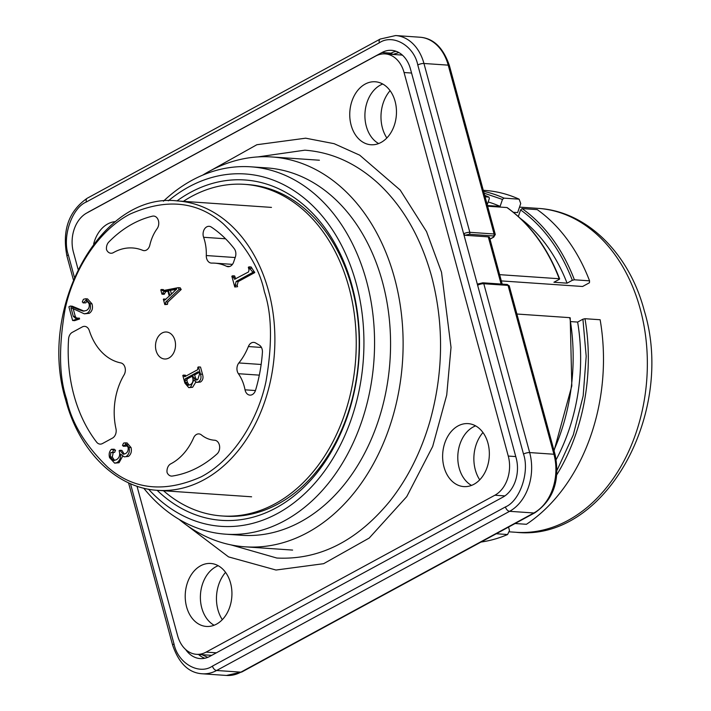 <?xml version="1.0" encoding="UTF-8"?>
<svg xmlns="http://www.w3.org/2000/svg" width="711" height="711" viewBox="0 0 711 711"><rect width="100%" height="100%" fill="white"/><g stroke="black" fill="none" stroke-linecap="round" stroke-linejoin="round"><path stroke-width="1.07" d="M93.656 243.935A31.56 23.312 93.9 0 1 115.413 221.628M186.602 606.892A31.56 23.312 93.9 0 1 210.74 563.467A31.56 23.312 93.9 0 1 230.551 583.02A31.56 23.312 93.9 0 1 206.421 626.444A31.56 23.312 93.9 0 1 186.602 606.892M214.118 625.245A31.56 23.312 93.9 0 1 201.764 607.932A31.56 23.312 93.9 0 1 218.206 565.707M444.011 467.047A31.56 23.312 93.9 0 1 468.149 423.623A31.56 23.312 93.9 0 1 487.959 443.175A31.56 23.312 93.9 0 1 463.821 486.6A31.56 23.312 93.9 0 1 444.011 467.047M471.517 485.4A31.56 23.312 93.9 0 1 459.173 468.087A31.56 23.312 93.9 0 1 475.615 425.862M351.136 125.207A31.56 23.312 93.9 0 1 375.275 81.774A31.56 23.312 93.9 0 1 395.085 101.326A31.56 23.312 93.9 0 1 370.946 144.751A31.56 23.312 93.9 0 1 351.136 125.207M378.643 143.56A31.56 23.312 93.9 0 1 366.298 126.247A31.56 23.312 93.9 0 1 382.731 84.014M186.949 525.411L228.551 556.891L276.01 570.035L323.621 563.69L369.213 538.058L406.745 496.633L432.67 446.49L446.73 394.978L451.023 347.368L441.522 272.251L426.511 231.573L400.204 190.068L359.713 155.176L334.108 143.675L305.677 138.192L256.867 144.724L211.345 170.213M257.729 156.927L304.85 150.181C331.735 152.172 356.264 163.299 378.448 183.571C403.11 206.688 420.805 237.536 431.533 276.099C444.091 324.092 443.531 372.591 429.853 421.596C420.841 452.427 407.35 479.152 389.361 501.77C356.54 541.373 319.035 560.126 276.837 558.037L231.075 544.919M137.001 486.2L177.617 635.696A30.058 22.201 -86.1 0 0 196.485 654.316A30.058 22.201 -86.1 0 0 206.101 652.12L494.892 495.22A30.058 22.201 -86.1 0 0 508.267 456.062L404.07 72.522A30.058 22.201 -86.1 0 0 385.202 53.903A30.058 22.201 -86.1 0 0 375.586 56.107L86.795 212.998A30.058 22.201 -86.1 0 0 73.42 252.165L78.059 269.238M385.202 53.903L400.364 54.943A30.058 22.201 93.9 0 1 402.533 55.245M211.691 655.364A30.058 22.201 93.9 0 1 211.647 655.355L196.485 654.316M96.616 442.126A131.508 97.14 93.9 0 1 73.953 395.245A131.508 97.14 93.9 0 1 68.585 338.96A7.519 5.555 -86.1 0 1 72.238 332.384L82.316 326.909A7.519 5.555 -86.1 0 1 84.716 326.367A7.519 5.555 -86.1 0 1 89.319 330.624A57.867 42.74 -86.1 0 0 120.817 362.912A7.519 5.555 -86.1 0 1 125.02 367.498A7.519 5.555 -86.1 0 1 124.07 374.893A57.867 42.74 -86.1 0 0 115.964 428.697A7.519 5.555 -86.1 0 1 112.516 438.083L102.446 443.557A7.519 5.555 -86.1 0 1 100.038 444.108A7.519 5.555 -86.1 0 1 96.616 442.126M156.091 350.621A13.527 9.99 93.9 0 1 166.436 332.01A13.527 9.99 93.9 0 1 174.933 340.382A13.527 9.99 93.9 0 1 164.588 358.993A13.527 9.99 93.9 0 1 156.091 350.621M229.653 266.492L226.551 266.278A7.519 5.555 -86.1 0 0 228.08 266.687A7.519 5.555 -86.1 0 0 233.626 262.092L235.341 257.089A7.519 5.555 -86.1 0 0 234.23 248.646A131.508 97.14 93.9 0 0 211.247 227.04A7.519 5.555 -86.1 0 0 209.15 226.311A7.519 5.555 -86.1 0 0 203.399 236.656A7.519 5.555 -86.1 0 0 203.595 237.278L225.556 238.789M157.113 228.684A7.519 5.555 -86.1 0 0 158.437 220.721A7.519 5.555 -86.1 0 0 153.718 216.064A7.519 5.555 -86.1 0 0 152.456 216.171A131.508 97.14 93.9 0 0 108.756 242.087A7.519 5.555 -86.1 0 0 106.534 249.677A7.519 5.555 -86.1 0 0 110.872 253.24A7.519 5.555 -86.1 0 0 113.378 252.636A57.867 42.74 -86.1 0 1 132.664 247.97A57.867 42.74 -86.1 0 1 142.715 250.334A7.519 5.555 -86.1 0 0 144.013 250.636A7.519 5.555 -86.1 0 0 149.834 245.099A39.078 28.867 -86.1 0 1 157.113 228.684M249.099 266.847L251.125 266.989L254.751 272.589L238.185 281.592L237.181 285.271L237.572 286.711L234.763 286.995L231.839 276.224L232.621 275.797L234.577 279.272L248.486 271.966L249.046 269.958L248.317 267.274L249.099 266.847L249.472 268.198L252.565 271.851L254.582 271.993M232.621 275.797L234.648 275.939L235.714 278.908M127.491 444.713L126.025 446.179L122.47 445.442L123.581 443.086L127.029 442.882L131.037 447.557C131.917 451.369 131.073 454.32 128.487 456.409L124.176 456.853L120.666 454.125C120.799 458 119.581 460.826 117.013 462.603L114.631 463.145L109.592 457.697C108.641 454.222 109.263 451.414 111.431 449.281L114.293 449.228M122.594 456.338L119.03 462.737L114.631 463.145M113.458 449.423L115.529 450.17L114.64 452.365L110.827 452.525L110.276 456.915L113.52 460.55L116.48 459.697C119.475 457.795 120.355 454.8 119.101 450.703L119.883 450.276L123.225 454.24L125.376 453.671C127.713 452.365 128.593 450.152 128.016 447.05L125.474 444.571L123.199 446.259L126.025 446.179M113.227 452.552L112.302 457.057L114.569 460.452M119.883 450.276L121.901 450.41L124.256 454.125M167.912 291.181L165.939 291.572L163.983 294.31L161.966 294.176L160.784 289.83L161.441 289.475L163.459 289.608L161.539 289.839L162.908 290.63L178.185 287.662L180.212 287.804L181.189 289.501L167.814 302.086L167.476 304.37L164.792 304.592L163.343 299.242L166.036 299.1M163.557 289.972L163.788 290.461M73.117 308.432L75.295 316.448L73.277 316.315L75.49 318.27L79.348 318.101L79.588 318.981L74.637 320.652L72.62 320.51L68.896 306.805L70.256 306.068L72.273 306.21L84.138 311.134M87.417 300.789L85.755 302.868L83.08 302.904L83.738 302.726L82.289 301.962L83.427 299.304L85.524 298.771L89.968 303.73C91.141 307.952 90.226 311.107 87.222 313.195L84.307 313.827L70.931 307.694L73.277 316.315M85.524 298.771L87.551 298.904L91.995 303.864C93.159 308.085 92.243 311.24 89.248 313.329L84.307 313.827M75.295 316.448L76.592 318.173M195.774 382.163L192.628 387.299L188.753 387.628L184.878 383.06L182.807 375.444L183.456 375.088L184.736 376.723L197.676 369.693L197.845 367.276L198.502 366.92L200.458 374.119C201.577 377.603 200.902 380.198 198.44 381.905L196.574 382.385L193.801 380.003L190.601 387.157L188.753 387.628M183.456 375.088L185.482 375.23L185.74 376.181L183.722 376.048M198.502 366.92L200.52 367.063L202.475 374.253C203.595 377.737 202.928 380.332 200.466 382.038L196.574 382.385M214.58 440.225A7.519 5.555 -86.1 0 1 214.624 440.225A7.519 5.555 -86.1 0 1 219.521 445.69A7.519 5.555 -86.1 0 1 217.051 453.92A131.508 97.14 93.9 0 1 172.329 476.05A7.519 5.555 -86.1 0 1 171.422 476.086A7.519 5.555 -86.1 0 1 167.076 472.522A7.519 5.555 -86.1 0 1 170.764 463.839A57.867 42.74 -86.1 0 0 193.641 437.78A7.519 5.555 -86.1 0 1 198.911 433.897A7.519 5.555 -86.1 0 1 201.409 434.919A39.078 28.867 -86.1 0 0 214.375 440.216A39.078 28.867 -86.1 0 0 214.58 440.225L214.669 440.233M261.15 364.476L238.86 362.948A57.867 42.74 -86.1 0 0 248.361 346.55A7.519 5.555 -86.1 0 1 253.756 342.391A7.519 5.555 -86.1 0 1 255.605 342.96L259.239 345.057A7.519 5.555 -86.1 0 1 262.412 352.372A131.508 97.14 93.9 0 1 255.569 390.188A7.519 5.555 -86.1 0 1 249.908 395.129A7.519 5.555 -86.1 0 1 245.037 389.824A39.078 28.867 -86.1 0 0 238.398 373.702L259.328 375.141M238.86 362.948A7.519 5.555 -86.1 0 0 238.398 373.702M226.551 266.278A57.867 42.74 -86.1 0 0 214.784 263.159A57.867 42.74 -86.1 0 0 211.736 263.097A7.519 5.555 -86.1 0 1 211.336 263.088A7.519 5.555 -86.1 0 1 206.297 255.542A39.078 28.867 -86.1 0 0 203.595 237.278M251.49 268.34L249.472 268.198M235.012 277.281L232.986 277.139M237.572 286.711L234.763 286.995M237.181 285.271L235.154 285.129L235.545 286.569M238.185 281.592L236.159 281.449L235.154 285.129M254.751 272.589L252.725 272.455L236.159 281.449M252.565 271.851L252.725 272.455M128.487 456.409L124.176 456.853M131.037 447.557L129.011 447.423C129.9 451.227 129.047 454.178 126.46 456.266M125.003 442.74L129.011 447.423M126.656 444.651L126.069 444.419M112.302 457.057L110.276 456.915M112.853 452.667L110.827 452.525L113.422 452.552M114.64 452.365L112.614 452.232L113.511 450.027L115.529 450.17M111.431 449.281L113.511 450.027M119.03 462.737L117.013 462.603M165.627 299.482L164.134 299.375L164.676 300.149L169.236 296.087L167.769 290.675L163.912 291.43L161.966 294.176M164.001 298.887L164.134 299.375M167.476 304.37L164.792 304.592M167.369 304.006L165.45 304.237M167.814 302.086L165.796 301.944L165.352 303.873M181.189 289.501L179.172 289.359L165.796 301.944M178.185 287.662L179.172 289.359M162.392 290.71L162.908 290.63M164.641 293.954L162.623 293.821M164.543 293.59L162.517 293.447M165.939 291.572L163.912 291.43M70.256 306.068L78.379 309.569L80.405 309.712M79.588 318.981L77.57 318.839L72.62 320.51M77.33 317.968L77.57 318.839M89.248 313.329L87.222 313.195M91.995 303.864L89.968 303.73M85.755 302.868L83.738 302.726L85.391 300.655L87.302 300.78M78.379 309.569L83.143 311.134L86.244 310.538C88.786 309.241 89.719 306.93 89.035 303.588L86.333 300.424L85.391 300.655M192.628 387.299L190.601 387.157M200.466 382.038L198.44 381.905M202.475 374.253L200.458 374.119M168.48 290.523L169.867 295.643L176.772 288.888L168.48 290.523L176.408 289.493M192.628 374.759L193.454 377.799L195.889 380.127L197.774 379.603L199.613 373.782L199.231 372.377L198.227 371.72L192.628 374.759L194.645 374.901L199.24 372.404M185.278 378.759L184.851 380.225L185.438 382.367L188.139 385.273L190.184 384.731C192.645 383.425 193.499 381.132 192.717 377.861L191.97 375.115L185.278 378.759L187.295 378.892L192.263 376.199M171.449 294.158L170.498 290.666M196.974 379.967L195.472 377.941L193.454 377.799M195.472 377.941L194.645 374.901M185.438 382.367L187.455 382.509L186.877 380.358L184.851 380.225M186.877 380.358L187.295 378.892M189.206 385.14L187.455 382.509M163.503 490.741A166.187 122.763 -86.1 0 0 221.841 515.955L224.8 516.159A166.187 122.763 -86.1 0 0 351.892 287.502A166.187 122.763 -86.1 0 0 247.579 184.558L244.62 184.353A166.187 122.763 -86.1 0 0 183.385 201.346M221.841 515.955A166.187 122.763 -86.1 0 0 348.932 287.297A166.187 122.763 -86.1 0 0 244.62 184.353M516.897 314.022L569.813 317.657A176.604 130.451 93.9 0 1 553.913 450.267M390.09 90.67A33.07 24.423 -86.1 0 0 382.429 127.998A33.07 24.423 -86.1 0 0 386.837 137.97M482.965 432.519A33.07 24.423 -86.1 0 0 475.312 469.838A33.07 24.423 -86.1 0 0 479.721 479.818M225.565 572.364A33.07 24.423 -86.1 0 0 217.904 609.683A33.07 24.423 -86.1 0 0 222.312 619.663M488.173 201.96A167.583 123.794 93.9 0 1 500.1 206.394L487.426 205.523M513.36 212.287L517.644 212.58L520.728 203.55L519.119 199.178A176.604 130.451 -86.1 0 0 484.884 190.424L483.293 190.317M179.101 519.377A195.392 144.333 -86.1 0 0 245.108 546.821A195.392 144.333 -86.1 0 0 394.525 277.992A195.392 144.333 -86.1 0 0 271.895 156.962A195.392 144.333 -86.1 0 0 202.751 175.11M519.119 199.178L503.957 198.129A176.604 130.451 -86.1 0 0 483.569 191.348M143.711 488.164A184.113 136.005 -86.1 0 0 225.663 534.183L241.669 535.285A184.113 136.005 -86.1 0 0 382.465 281.965A184.113 136.005 -86.1 0 0 266.909 167.912L250.903 166.818A184.113 136.005 -86.1 0 0 163.423 201.204M225.663 534.183A184.113 136.005 -86.1 0 0 366.467 280.863A184.113 136.005 -86.1 0 0 250.903 166.818M148.528 489.195A176.604 130.451 -86.1 0 0 307.685 490.803A176.604 130.451 -86.1 0 0 356.175 283.36A176.604 130.451 -86.1 0 0 168.338 200.831M157.113 490.306A170.587 126.007 -86.1 0 0 308.121 482.982A170.587 126.007 -86.1 0 0 351.989 285.635A170.587 126.007 -86.1 0 0 176.995 200.911M556.864 474.637A176.604 130.451 -86.1 0 0 584.975 318.706L582.913 319.203L586.193 356.309L583.171 395.858L573.306 434.883L557.077 470.184M584.975 318.706L600.137 319.746A176.604 130.451 -86.1 0 1 526.424 524.291L515.111 523.518M185.678 649.534A30.058 22.201 -86.1 0 0 200.2 658.582A30.058 22.201 -86.1 0 0 209.816 656.386L502.793 497.211A30.058 22.201 -86.1 0 0 516.168 458.053L410.46 68.958A30.058 22.201 -86.1 0 0 391.592 50.339A30.058 22.201 -86.1 0 0 381.976 52.534L88.999 211.709A30.058 22.201 -86.1 0 0 87.391 212.678M484.058 193.152L502.473 199.453L503.957 198.129M522.087 208.581L520.594 209.905C543.195 226.205 560.437 249.668 572.337 280.294L574.399 279.796A176.604 130.451 -86.1 0 0 522.087 208.581L537.24 209.629A176.604 130.451 -86.1 0 1 589.561 280.836L574.399 279.796M480.992 542.058A176.604 130.451 -86.1 0 0 507.592 534.53L509.485 530.557L508.543 527.082M496.278 533.748L507.592 534.53M570.835 321.603L577.634 322.074L582.913 319.203M577.634 322.074A167.583 123.794 93.9 0 1 556.206 459.528M501.113 284.053L488.288 236.87L465.047 235.279L463.652 233.812L417.784 64.977A4.506 1.289 -15.2 0 1 423.952 63.483L469.829 232.319A4.506 1.289 164.8 0 0 463.652 233.812L477.623 285.235L478.254 283.911M488.288 236.87A4.506 1.289 -15.2 0 1 489.506 237.394L502.197 284.133M502.473 199.453L500.1 206.394M518.337 216.526L520.594 209.905M520.523 218.535A167.583 123.794 93.9 0 1 567.067 283.165L553.922 282.258L559.202 279.396L559.237 278.748L559.202 279.396M572.337 280.294L567.067 283.165M501.326 280.907L582.576 286.489L589.437 282.765L589.561 280.836M487.213 204.759L489.337 198.547L489.026 197.143L484.635 195.267M569.769 318.306L569.813 317.657M484.644 195.312A176.604 130.451 93.9 0 1 488.795 197.089L485.062 196.831M487.613 206.217L506.925 207.541A176.604 130.451 93.9 0 1 559.237 278.748L499.629 274.659M507.467 207.932L506.925 207.541M411.571 73.037L404.07 72.522M515.768 456.578L508.267 456.062M504.89 495.905L494.892 495.22M216.366 652.822L206.101 652.12M177.474 200.937C101.442 191.561 37.168 307.739 65.75 400.151C79.108 451.192 116.346 488.102 157.593 490.341A145.044 107.139 -86.1 0 0 268.509 290.781A145.044 107.139 -86.1 0 0 177.474 200.937L271.469 207.399M264.394 291.777C271.913 313.889 272.455 343.733 266.021 381.318C258.511 417.757 234.897 459.102 201.186 476.823C164.774 492.999 133.641 489.808 107.814 467.269C85.24 445.45 71.509 422.761 66.63 399.226C59.111 377.114 58.569 347.27 65.003 309.685C72.513 273.246 96.127 231.902 129.837 214.18C166.25 198.005 197.382 201.195 223.21 223.734C245.784 245.553 259.515 268.243 264.394 291.777M255.453 390.543L245.037 389.824M248.361 346.55L261.444 347.448M235.19 257.533L206.297 255.542M516.088 532.29C605.123 542.084 675.734 412.993 644.264 310.698C629.422 253.729 586.957 211.167 538.343 208.403A162.321 119.901 93.9 0 1 640.22 308.956A162.321 119.901 93.9 0 1 567.991 520.425A162.321 119.901 93.9 0 1 516.088 532.29L508.898 531.801M204.795 658.253A30.058 22.201 93.9 0 1 198.538 654.458M381.976 52.534L391.077 53.156L389.193 54.178M392.392 54.4A1.502 0.915 61.5 0 0 391.077 53.156A30.058 22.201 93.9 0 1 396.098 51.29M379.336 42.802L86.36 201.977A4.506 2.755 -118.5 0 1 87.24 198.227L380.216 39.052A4.506 2.755 61.5 0 0 379.336 42.802C392.863 33.533 414.006 45.726 417.784 64.977M73.349 279.672L66.976 256.236A4.506 1.289 -15.2 0 1 68.3 254.849C61.99 236.967 71.927 207.896 86.36 201.977M68.3 254.849L74.379 277.219M130.469 483.684L174.008 643.944A4.506 1.289 164.8 0 0 172.693 645.33C178.959 663.425 188.797 672.908 202.208 673.779A45.086 33.31 -86.1 0 0 216.624 670.491A4.506 2.755 -118.5 0 1 212.456 666.109C198.938 675.379 177.794 663.185 174.008 643.944M212.456 666.109L505.441 506.934A4.506 2.755 61.5 0 0 509.6 511.316A45.086 33.31 -86.1 0 0 529.668 452.569A4.506 1.289 164.8 0 0 523.5 454.071C529.802 471.944 519.874 501.024 505.441 506.934M523.5 454.071L477.623 285.235A4.506 1.289 -15.2 0 1 483.8 283.733A1.502 1.111 -86.1 0 0 482.849 282.8L477.916 283.982M207.745 657.355L201.977 654.698M392.819 54.427L398.889 52.578M508.054 285.404L483.8 283.733L529.668 452.569L553.922 454.24L508.054 285.404A4.506 1.289 -15.2 0 1 509.263 285.92L507.112 284.471A1.502 1.111 93.9 0 1 508.054 285.404M509.6 511.316L216.624 670.491L240.878 672.153L533.863 512.978L509.6 511.316M395.654 35.55L419.908 37.221A45.086 33.31 93.9 0 1 448.214 65.145L423.952 63.483A45.086 33.31 -86.1 0 0 395.654 35.55L380.216 39.052M465.047 235.279L469.162 234.275A1.502 1.111 -86.1 0 0 469.829 232.319L494.083 233.981A1.502 1.111 93.9 0 1 493.416 235.945L493.345 237.216A1.502 0.915 61.5 0 0 493.683 237.154L495.3 234.506A4.506 1.289 164.8 0 0 494.083 233.981L448.214 65.145A4.506 1.289 -15.2 0 1 449.423 65.67C443.273 47.681 433.434 38.198 419.908 37.221M469.162 234.275L493.416 235.945M553.922 454.24A45.086 33.31 93.9 0 1 533.863 512.978A4.506 2.755 61.5 0 0 534.885 512.773C553.425 499.869 560.179 480.529 555.14 454.764A4.506 1.289 164.8 0 0 553.922 454.24M534.885 512.773L241.9 671.948A4.506 2.755 -118.5 0 1 240.878 672.153A45.086 33.31 93.9 0 1 226.462 675.45L202.208 673.779M489.959 239.056L493.345 237.216M157.593 490.341L251.596 496.793M232.453 264.368L214.784 263.159M292.612 550.083L245.108 546.821M319.399 160.224L271.895 156.962M507.112 284.471L482.849 282.8M172.693 645.33L128.54 482.822M87.24 198.227C68.691 211.131 61.937 230.462 66.976 256.236M519.51 207.114L538.343 208.403M570.213 317.844L571.813 385.904L554.056 450.783M555.14 454.764L509.263 285.92M241.9 671.948L226.462 675.45M495.3 234.506L449.423 65.67M493.683 237.154L489.986 239.163M507.245 207.656C530.184 224.161 547.648 247.917 559.637 278.916"/></g></svg>

